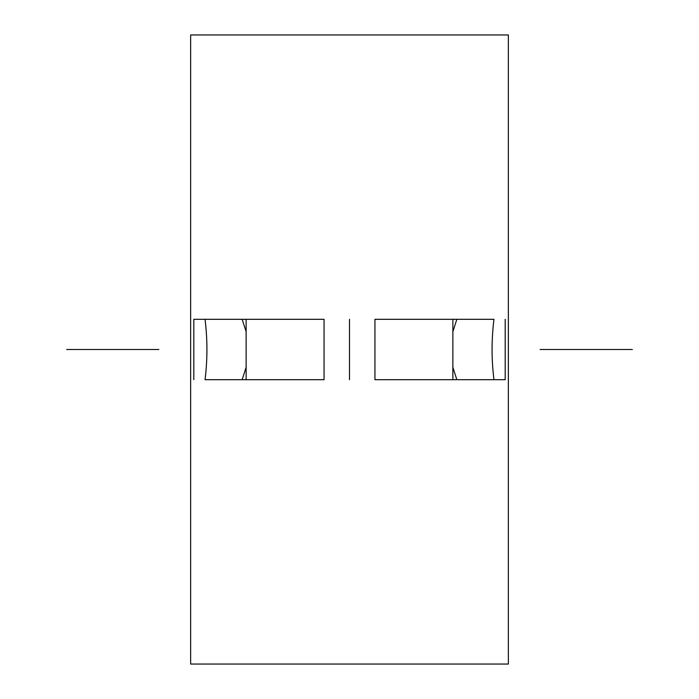<?xml version="1.0" encoding="UTF-8"?>
<svg xmlns="http://www.w3.org/2000/svg" width="699" height="699" viewBox="0 0 699 699"><rect width="100%" height="100%" fill="white"/><g stroke="black" fill="none" stroke-linecap="round" stroke-linejoin="round"><path stroke-width="1.05" d="M349.5 319.312L349.5 379.688L349.5 319.312M205.043 319.312C207.551 339.434 207.551 359.557 205.043 379.688L242.16 379.688L246.135 367.307L246.135 331.693L242.16 319.312L205.043 319.312L246.135 319.312L246.135 331.693L246.135 319.312L242.16 319.312L246.135 331.693L246.135 379.688L242.16 379.688L246.135 379.688L246.135 367.307L242.16 379.688L205.043 379.688C207.551 359.557 207.551 339.434 205.043 319.312L193.815 319.312L193.815 379.688M246.135 319.312L324.039 319.312L246.135 319.312M374.961 319.312L493.957 319.312C491.449 339.434 491.449 359.557 493.957 379.688L374.944 379.688L374.944 319.312L452.865 319.312L452.865 331.693L456.84 319.312L452.865 319.312L452.865 379.688L456.84 379.688L452.865 367.307L452.865 331.693L456.84 319.312L493.957 319.312C491.449 339.434 491.449 359.557 493.957 379.688L505.185 379.688L505.185 319.312M246.135 379.688L324.039 379.688L246.135 379.688M374.961 379.688L452.865 379.688L452.865 367.307L456.84 379.688L493.957 379.688M540.135 349.5L632.28 349.5L540.135 349.5M158.865 349.5L66.72 349.5L158.865 349.5M508.365 34.95L190.635 34.95L190.635 664.05L508.365 664.05L508.365 34.95L508.365 664.05L190.635 664.05L190.635 34.95L508.365 34.95M324.056 379.688L324.056 319.312"/></g></svg>
